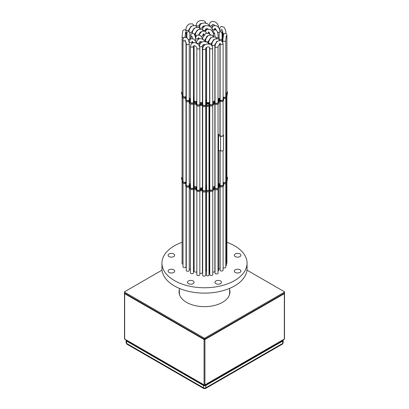 <?xml version="1.0" encoding="UTF-8"?>
<svg xmlns="http://www.w3.org/2000/svg" width="409" height="409" viewBox="0 0 409 409"><rect width="100%" height="100%" fill="white"/><g stroke="black" fill="none" stroke-linecap="round" stroke-linejoin="round"><path stroke-width="0.61" d="M239.94 269.761A3.287 1.897 0 0 0 236.356 269.352A3.287 1.897 0 0 0 234.331 271.106A3.287 1.897 0 0 0 235.293 272.445A3.287 1.897 0 0 0 238.871 272.859A3.287 1.897 0 0 0 240.901 271.106A3.287 1.897 0 0 0 239.94 269.761M239.94 253.923A3.287 1.897 0 0 0 236.356 253.514A3.287 1.897 0 0 0 234.331 255.267A3.287 1.897 0 0 0 235.293 256.607A3.287 1.897 0 0 0 238.871 257.021A3.287 1.897 0 0 0 240.901 255.267A3.287 1.897 0 0 0 239.94 253.923M173.707 253.923A3.287 1.897 0 0 0 170.129 253.514A3.287 1.897 0 0 0 168.099 255.267A3.287 1.897 0 0 0 169.06 256.607A3.287 1.897 0 0 0 172.644 257.021A3.287 1.897 0 0 0 174.669 255.267A3.287 1.897 0 0 0 173.707 253.923M173.707 269.761A3.287 1.897 0 0 0 170.129 269.352A3.287 1.897 0 0 0 168.099 271.106A3.287 1.897 0 0 0 169.06 272.445A3.287 1.897 0 0 0 172.644 272.859A3.287 1.897 0 0 0 174.669 271.106A3.287 1.897 0 0 0 173.707 269.761M193.104 280.963A3.287 1.897 0 0 0 189.525 280.554A3.287 1.897 0 0 0 187.496 282.302A3.287 1.897 0 0 0 188.462 283.647A3.287 1.897 0 0 0 192.041 284.056A3.287 1.897 0 0 0 194.071 282.302A3.287 1.897 0 0 0 193.104 280.963M220.538 280.963A3.287 1.897 0 0 0 216.959 280.554A3.287 1.897 0 0 0 214.929 282.302A3.287 1.897 0 0 0 215.896 283.647A3.287 1.897 0 0 0 219.475 284.056A3.287 1.897 0 0 0 221.504 282.302A3.287 1.897 0 0 0 220.538 280.963M223.099 267.639A1.524 0.879 0 0 0 223.217 267.711A1.524 0.879 0 0 0 224.878 267.905A1.524 0.879 0 0 0 225.819 267.092A1.524 0.879 0 0 0 225.788 266.919M182.092 263.197A1.524 0.879 0 0 0 182.061 263.37A1.524 0.879 0 0 0 182.506 263.989A1.524 0.879 0 0 0 183.017 264.183M183.017 266.571A1.524 0.879 0 0 0 182.987 266.745A1.524 0.879 0 0 0 183.431 267.363A1.524 0.879 0 0 0 185.093 267.558A1.524 0.879 0 0 0 186.034 266.745A1.524 0.879 0 0 0 186.003 266.571M186.269 270.257A1.524 0.879 0 0 0 186.238 270.431A1.524 0.879 0 0 0 186.688 271.055A1.524 0.879 0 0 0 188.344 271.244A1.524 0.879 0 0 0 189.285 270.431A1.524 0.879 0 0 0 189.26 270.257M190.456 272.675A1.524 0.879 0 0 0 190.425 272.849A1.524 0.879 0 0 0 190.87 273.468A1.524 0.879 0 0 0 192.532 273.662A1.524 0.879 0 0 0 193.472 272.849A1.524 0.879 0 0 0 193.442 272.675M196.841 274.551A1.524 0.879 0 0 0 196.816 274.725A1.524 0.879 0 0 0 197.261 275.349A1.524 0.879 0 0 0 198.922 275.538A1.524 0.879 0 0 0 199.858 274.725A1.524 0.879 0 0 0 199.832 274.551M202.69 275.088A1.524 0.879 0 0 0 202.659 275.262A1.524 0.879 0 0 0 203.104 275.886A1.524 0.879 0 0 0 204.766 276.075A1.524 0.879 0 0 0 205.707 275.262A1.524 0.879 0 0 0 205.676 275.088M209.771 274.439A1.524 0.879 0 0 0 209.74 274.613A1.524 0.879 0 0 0 210.185 275.237A1.524 0.879 0 0 0 211.847 275.426A1.524 0.879 0 0 0 212.787 274.613A1.524 0.879 0 0 0 212.757 274.439M189.26 268.764A1.524 0.879 0 0 0 189.485 268.928A1.524 0.879 0 0 0 190.456 269.183M194.137 271.06A1.524 0.879 0 0 0 194.106 271.233A1.524 0.879 0 0 0 194.551 271.857A1.524 0.879 0 0 0 196.841 271.765M199.832 273.115A1.524 0.879 0 0 0 199.837 273.12A1.524 0.879 0 0 0 201.499 273.309A1.524 0.879 0 0 0 202.44 272.496A1.524 0.879 0 0 0 202.409 272.322M206.591 272.322A1.524 0.879 0 0 0 206.56 272.496A1.524 0.879 0 0 0 206.601 272.696M215.047 272.89A1.524 0.879 0 0 0 215.016 273.064A1.524 0.879 0 0 0 215.461 273.682A1.524 0.879 0 0 0 217.123 273.877A1.524 0.879 0 0 0 218.063 273.064A1.524 0.879 0 0 0 218.033 272.89M220.114 269.96A1.524 0.879 0 0 0 220.083 270.134A1.524 0.879 0 0 0 220.533 270.758A1.524 0.879 0 0 0 222.189 270.947A1.524 0.879 0 0 0 223.13 270.134A1.524 0.879 0 0 0 223.099 269.96M182.092 242.292A42.562 24.576 0 0 0 161.938 263.186A42.562 24.576 0 0 0 174.403 280.564A42.562 24.576 0 0 0 220.788 285.891A42.562 24.576 0 0 0 247.062 263.186A42.562 24.576 0 0 0 234.597 245.809A42.562 24.576 0 0 0 226.908 242.292M161.938 263.186L161.938 268.549A42.562 24.576 0 0 0 174.403 285.927A42.562 24.576 0 0 0 220.788 291.254A42.562 24.576 0 0 0 247.062 268.549L247.062 263.186M186.003 259.741A1.524 0.879 0 0 0 186.228 259.28A1.524 0.879 0 0 0 186.197 259.107M218.033 271.121A1.375 0.792 0 0 0 218.544 270.502A1.375 0.792 0 0 0 218.518 270.339M218.518 269.183A1.524 0.879 0 0 0 219.965 268.309A1.524 0.879 0 0 0 219.935 268.135M212.757 272.041A1.524 0.879 0 0 0 214.894 271.233A1.524 0.879 0 0 0 214.863 271.06M202.409 268.416A1.524 0.879 0 0 0 202.69 268.35M205.676 270.988A1.524 0.879 0 0 0 206.468 270.216A1.524 0.879 0 0 0 206.443 270.042M193.442 267.696A1.524 0.879 0 0 0 194.137 267.803M208.989 273.207A1.524 0.879 0 0 0 209.607 272.496A1.524 0.879 0 0 0 209.577 272.322M226.494 263.626A1.524 0.879 0 0 0 226.939 263.002A1.524 0.879 0 0 0 226.908 262.829M209.577 47.5L209.577 102.107M209.577 105.88L209.577 187.465M209.577 191.238L209.577 272.67M206.591 47.357L206.591 102.107M206.601 190.614L206.601 106.233L206.591 187.465A1.6 0.92 0 0 1 206.489 187.138A1.6 0.92 0 0 1 206.591 186.811M208.989 191.668L208.989 275.196A1.196 0.69 0 0 1 208.253 275.83A1.196 0.69 0 0 1 206.949 275.681A1.196 0.69 0 0 1 206.601 275.196L206.601 191.591L206.591 272.67M199.423 46.273L199.423 45.931C200.599 41.161 202.378 42.147 204.5 41.508L207.486 42.347L209.081 44.014M202.409 272.67L202.409 191.463M202.409 187.465L202.409 106.105M202.409 102.107L202.409 45.931A1.493 0.864 180 0 1 200.916 46.79A1.493 0.864 180 0 1 199.423 45.931M206.591 28.661L206.591 29.606M199.423 27.955L199.423 27.306C200.599 22.536 202.378 23.523 204.5 22.884L207.486 23.722L208.784 24.923L209.434 26.248M218.033 186.657L219.935 185.456A2.045 1.181 180 0 1 219.664 185.139L219.066 185.19A1.897 1.094 180 0 1 218.033 186.121M193.442 186.647L193.815 186.417A2.045 1.181 180 0 1 193.585 185.875L193.442 185.783M196.755 188.621L196.136 187.992A2.045 1.181 180 0 1 194.234 187.716L193.994 187.731M196.841 187.757L196.136 187.02A2.045 1.181 180 0 1 194.234 186.739L193.764 186.944A2.045 1.181 180 0 1 193.994 187.491A2.045 1.181 180 0 1 193.902 187.838L196.698 188.661A2.045 1.181 180 0 1 196.841 188.559M202.266 189.485L201.765 189.188A2.045 1.181 180 0 1 200.374 189.255M202.69 188.866L201.765 188.212A2.045 1.181 180 0 1 200.083 188.217L199.832 188.309M208.989 188.963A1.866 1.079 180 0 1 209.05 188.989L209.29 188.948A2.045 1.181 180 0 1 209.679 188.508L209.142 188.15A2.045 1.181 180 0 1 208.989 188.196M206.08 188.355A2.045 1.181 180 0 1 206.07 188.314L205.676 188.242M205.676 188.641L206.54 187.915A2.045 1.181 180 0 1 206.07 187.337L205.676 187.266M206.591 186.274L205.926 185.896A2.045 1.181 180 0 1 205.676 185.962M223.099 182.342A1.6 0.92 0 0 0 223.166 182.383A1.6 0.92 0 0 0 224.909 182.583A1.6 0.92 0 0 0 225.896 181.729A1.6 0.92 0 0 0 225.788 181.402M182.092 177.68A1.6 0.92 0 0 0 181.985 178.007A1.6 0.92 0 0 0 182.455 178.661A1.6 0.92 0 0 0 183.017 178.871M183.017 181.054A1.6 0.92 0 0 0 182.91 181.386A1.6 0.92 0 0 0 183.38 182.036A1.6 0.92 0 0 0 185.119 182.235A1.6 0.92 0 0 0 186.105 181.386A1.6 0.92 0 0 0 186.003 181.054M186.269 184.745A1.6 0.92 0 0 0 186.167 185.072A1.6 0.92 0 0 0 186.632 185.722A1.6 0.92 0 0 0 188.375 185.926A1.6 0.92 0 0 0 189.362 185.072A1.6 0.92 0 0 0 189.26 184.745M190.456 187.158A1.6 0.92 0 0 0 190.354 187.491A1.6 0.92 0 0 0 190.819 188.14A1.6 0.92 0 0 0 192.562 188.339A1.6 0.92 0 0 0 193.549 187.491A1.6 0.92 0 0 0 193.442 187.158M196.841 189.04A1.6 0.92 0 0 0 196.739 189.367A1.6 0.92 0 0 0 197.204 190.021A1.6 0.92 0 0 0 198.948 190.221A1.6 0.92 0 0 0 199.935 189.367A1.6 0.92 0 0 0 199.832 189.04M202.69 189.571A1.6 0.92 0 0 0 202.588 189.904A1.6 0.92 0 0 0 203.053 190.553A1.6 0.92 0 0 0 204.797 190.752A1.6 0.92 0 0 0 205.783 189.904A1.6 0.92 0 0 0 205.676 189.571M209.771 188.927A1.6 0.92 0 0 0 209.669 189.255A1.6 0.92 0 0 0 210.134 189.909A1.6 0.92 0 0 0 211.877 190.108A1.6 0.92 0 0 0 212.864 189.255A1.6 0.92 0 0 0 212.757 188.927M189.26 183.483A1.6 0.92 0 0 0 189.428 183.6A1.6 0.92 0 0 0 190.456 183.866M194.137 185.548A1.6 0.92 0 0 0 194.03 185.875A1.6 0.92 0 0 0 194.5 186.524A1.6 0.92 0 0 0 196.841 186.473M215.047 187.373A1.6 0.92 0 0 0 214.94 187.705A1.6 0.92 0 0 0 215.41 188.355A1.6 0.92 0 0 0 217.148 188.554A1.6 0.92 0 0 0 218.135 187.705A1.6 0.92 0 0 0 218.033 187.373M220.114 184.449A1.6 0.92 0 0 0 220.011 184.776A1.6 0.92 0 0 0 220.477 185.43A1.6 0.92 0 0 0 222.22 185.63A1.6 0.92 0 0 0 223.207 184.776A1.6 0.92 0 0 0 223.099 184.449M225.788 180.727A1.866 1.079 0 0 0 227.179 179.684A1.866 1.079 0 0 0 226.632 178.922A1.866 1.079 0 0 0 226.494 178.851M213.309 189.776L214.899 189.387A2.045 1.181 0 0 0 217.184 189.802A2.045 1.181 0 0 0 218.585 188.677L218.585 187.705A2.045 1.181 0 0 0 218.212 187.02L220.431 185.742A2.045 1.181 0 0 0 222.547 185.824A2.045 1.181 0 0 0 223.657 184.776A2.045 1.181 0 0 0 223.099 183.968M186.269 184.265A2.045 1.181 0 0 0 185.717 185.072A2.045 1.181 0 0 0 186.821 186.121A2.045 1.181 0 0 0 188.943 186.039L190.277 186.806A2.045 1.181 0 0 0 189.904 187.491A2.045 1.181 0 0 0 191.305 188.61A2.045 1.181 0 0 0 193.59 188.196L196.381 189.019A2.045 1.181 0 0 0 196.289 189.367A2.045 1.181 0 0 0 198.002 190.533A2.045 1.181 0 0 0 200.272 189.75L202.138 189.919A2.045 1.181 0 0 0 203.748 191.054A2.045 1.181 0 0 0 206.034 190.41L206.294 190.4A1.866 1.079 0 0 0 208.099 190.896A1.866 1.079 0 0 0 209.643 190.165L209.889 190.129A2.045 1.181 0 0 0 212.092 190.333A2.045 1.181 0 0 0 213.309 189.255A2.045 1.181 0 0 0 213.217 188.907L214.899 188.411A2.045 1.181 0 0 0 217.184 188.825A2.045 1.181 0 0 0 218.585 187.705M196.289 189.367L196.289 190.343A2.045 1.181 0 0 0 198.002 191.509A2.045 1.181 0 0 0 200.272 190.722L202.138 190.896A2.045 1.181 0 0 0 203.748 192.031A2.045 1.181 0 0 0 206.034 191.386L206.294 191.376A1.866 1.079 0 0 0 208.099 191.872A1.866 1.079 0 0 0 209.643 191.141L209.889 191.105A2.045 1.181 0 0 0 212.092 191.31A2.045 1.181 0 0 0 213.309 190.231L213.309 189.255M183.017 180.579A2.045 1.181 0 0 0 182.465 181.386L182.465 182.358A2.045 1.181 0 0 0 185.113 183.488L186.069 184.413M182.465 181.386A2.045 1.181 0 0 0 185.113 182.511L186.269 183.667M225.788 180.364A1.268 0.731 0 0 0 226.581 179.684A1.268 0.731 0 0 0 226.494 179.418M199.832 188.559A2.045 1.181 180 0 1 200.384 189.352L202.245 189.52A2.045 1.181 180 0 1 202.69 189.096M206.601 188.396L205.727 189.127A2.045 1.181 180 0 1 205.962 189.321L206.228 189.321A1.866 1.079 180 0 1 206.601 189.04M212.757 188.447A2.045 1.181 180 0 1 212.905 188.549L214.587 188.053A2.045 1.181 180 0 1 214.495 187.705A2.045 1.181 180 0 1 214.868 187.02L214.551 186.841A2.045 1.181 180 0 1 213.017 187.036L212.757 187.24M202.69 187.726A2.045 1.181 180 0 1 202.337 187.987L202.69 188.411M209.771 187.808A2.045 1.181 180 0 1 209.669 187.884L209.771 188.063M206.591 185.563A2.045 1.181 180 0 1 206.473 185.645L206.591 185.844M205.676 187.01L206.07 186.939A2.045 1.181 180 0 1 206.56 186.351L206.591 186.315M202.69 184.643L202.409 184.597M202.409 186.11L202.69 185.952M194.137 182.746A2.045 1.181 180 0 1 193.442 182.67M193.442 184.428L194.137 184.827M202.69 183.319A2.045 1.181 180 0 1 202.409 183.37M202.409 184.331L202.69 184.377M215.047 182.322L214.863 182.711M226.494 178.324A1.6 0.92 0 0 0 227.015 177.644A1.6 0.92 0 0 0 226.908 177.317M208.989 187.9A1.6 0.92 0 0 0 209.684 187.138A1.6 0.92 0 0 0 209.577 186.811M193.442 182.383A1.6 0.92 0 0 0 194.137 182.486M205.676 185.681A1.6 0.92 0 0 0 206.545 184.858A1.6 0.92 0 0 0 206.443 184.531M202.409 183.104A1.6 0.92 0 0 0 202.69 183.038M212.757 186.724A1.6 0.92 0 0 0 214.97 185.875A1.6 0.92 0 0 0 214.863 185.548M182.092 177.199A2.045 1.181 0 0 0 181.535 178.007A2.045 1.181 0 0 0 183.017 179.142M223.099 183.37L223.692 182.859A2.045 1.181 0 0 0 226.341 181.729A2.045 1.181 0 0 0 225.788 180.926M226.494 178.646A2.045 1.181 0 0 0 227.465 177.644A2.045 1.181 0 0 0 226.908 176.836M218.518 183.871A1.6 0.92 0 0 0 220.037 182.946A1.6 0.92 0 0 0 219.935 182.618M218.033 185.814A1.447 0.838 0 0 0 218.621 185.144A1.447 0.838 0 0 0 218.518 184.832M199.832 187.818A1.6 0.92 0 0 0 201.555 187.982A1.6 0.92 0 0 0 202.511 187.138A1.6 0.92 0 0 0 202.409 186.811M186.003 174.459A1.6 0.92 0 0 0 186.269 174.106M196.841 186.826A2.045 1.181 180 0 1 196.77 186.857L196.841 187.123M193.442 185.517L193.702 185.471A2.045 1.181 180 0 1 193.958 185.195L193.442 184.796M189.26 184.265L189.26 184.265A2.045 1.181 180 0 1 189.812 185.072L190.456 185.216M190.456 184.127A2.045 1.181 180 0 1 189.618 183.994L189.26 184.152M190.456 185.476L189.689 185.471A2.045 1.181 180 0 1 189.433 185.752L190.456 186.443M186.003 178.805L186.269 178.912M186.269 176.913L186.003 177.036M186.269 182.01L186.207 182.041A2.045 1.181 180 0 1 185.732 182.332L186.269 183.094M186.003 176.703L186.269 176.576M186.269 174.878L186.003 174.832M218.518 184.372A1.897 1.094 180 0 1 218.968 184.791L219.561 184.74A2.045 1.181 180 0 1 219.935 184.096L219.618 183.912A2.045 1.181 180 0 1 218.518 184.127M186.269 179.224L186.003 179.116M186.003 180.573L186.269 180.548M206.974 190.343A1.268 0.731 0 0 0 208.36 190.502A1.268 0.731 0 0 0 209.142 189.827A1.268 0.731 0 0 0 208.989 189.479M186.269 180.2L186.003 180.093M186.269 182.987L186.207 183.017A2.045 1.181 180 0 1 186.202 183.022L186.207 182.041M190.456 185.103A2.045 1.181 180 0 1 189.807 185.021M227.067 179.316A2.045 1.181 0 0 0 227.465 178.621L227.465 177.644M226.32 181.565A1.866 1.079 0 0 0 227.179 180.66L227.179 179.684M223.304 184.116L223.692 183.835A2.045 1.181 0 0 0 226.341 182.705L226.341 181.729M218.585 187.68L220.431 186.719A2.045 1.181 0 0 0 222.547 186.801A2.045 1.181 0 0 0 223.657 185.752L223.657 184.776M189.904 187.491L189.904 188.462A2.045 1.181 0 0 0 191.305 189.587A2.045 1.181 0 0 0 193.59 189.173L196.289 189.888M185.717 185.072L185.717 186.049A2.045 1.181 0 0 0 186.821 187.097A2.045 1.181 0 0 0 188.943 187.01L189.904 187.465M181.535 178.007L181.535 178.984A2.045 1.181 0 0 0 183.017 180.118M194.137 183.723A2.045 1.181 180 0 1 193.442 183.646M202.69 185.62L202.409 185.574M206.09 186.877L205.926 186.872A2.045 1.181 180 0 1 205.676 186.939M214.495 187.838A2.045 1.181 180 0 1 213.017 188.012L212.757 188.217M186.269 177.884L186.003 178.012M186.269 175.85L186.003 175.809M208.769 103.947A1.268 0.731 0 0 0 207.389 103.789A1.268 0.731 0 0 0 206.601 104.469A1.268 0.731 0 0 0 206.974 104.985A1.268 0.731 0 0 0 208.36 105.144A1.268 0.731 0 0 0 209.142 104.469A1.268 0.731 0 0 0 208.769 103.947M225.788 93.738A1.196 0.69 0 0 1 226.141 93.881A1.196 0.69 0 0 1 226.494 94.367A1.196 0.69 0 0 1 225.788 94.995A1.268 0.731 0 0 0 226.581 94.321A1.268 0.731 0 0 0 226.208 93.804A1.268 0.731 0 0 0 225.788 93.646M218.033 101.299L219.935 100.098A2.045 1.181 180 0 1 219.664 99.781L219.066 99.827A1.897 1.094 180 0 1 218.033 100.757M218.35 98.922A1.897 1.094 180 0 1 218.513 99.009A1.897 1.094 180 0 1 218.968 99.433L219.561 99.382A2.045 1.181 180 0 1 219.935 98.738L219.618 98.554A2.045 1.181 180 0 1 218.442 98.768L218.35 98.922M193.442 101.289L193.815 101.059A2.045 1.181 180 0 1 193.585 100.512L193.442 100.425M196.755 103.257L196.136 102.633A2.045 1.181 180 0 1 194.234 102.352L193.994 102.368M196.841 102.398L196.136 101.657A2.045 1.181 180 0 1 194.234 101.381L193.764 101.585A2.045 1.181 180 0 1 193.994 102.127A2.045 1.181 180 0 1 193.902 102.48L196.698 103.298A2.045 1.181 180 0 1 196.841 103.201M202.266 104.126L201.765 103.83A2.045 1.181 180 0 1 200.374 103.891M202.69 103.508L201.765 102.853A2.045 1.181 180 0 1 200.083 102.858L199.832 102.95M209.331 102.807L209.142 102.792A2.045 1.181 180 0 1 207.082 102.807L205.727 103.768A2.045 1.181 180 0 1 205.962 103.963L206.228 103.958A1.866 1.079 180 0 1 209.05 103.63L209.29 103.584A2.045 1.181 180 0 1 209.679 103.15L209.331 102.807L209.331 103.508M206.08 102.991A2.045 1.181 180 0 1 206.07 102.956L205.676 102.884M205.676 103.278L206.54 102.552A2.045 1.181 180 0 1 206.07 101.979L205.676 101.907M206.591 100.911L205.926 100.532A2.045 1.181 180 0 1 205.676 100.604M223.099 96.984A1.6 0.92 0 0 0 223.166 97.025A1.6 0.92 0 0 0 224.909 97.224A1.6 0.92 0 0 0 225.896 96.371A1.6 0.92 0 0 0 225.788 96.043M182.092 92.322A1.6 0.92 0 0 0 181.985 92.649A1.6 0.92 0 0 0 182.455 93.303A1.6 0.92 0 0 0 183.017 93.513M183.017 95.696A1.6 0.92 0 0 0 182.91 96.023A1.6 0.92 0 0 0 183.38 96.677A1.6 0.92 0 0 0 185.119 96.877A1.6 0.92 0 0 0 186.105 96.023A1.6 0.92 0 0 0 186.003 95.696M186.269 99.382A1.6 0.92 0 0 0 186.167 99.714A1.6 0.92 0 0 0 186.632 100.363A1.6 0.92 0 0 0 188.375 100.563A1.6 0.92 0 0 0 189.362 99.714A1.6 0.92 0 0 0 189.26 99.382M190.456 101.8A1.6 0.92 0 0 0 190.354 102.127A1.6 0.92 0 0 0 190.819 102.782A1.6 0.92 0 0 0 192.562 102.981A1.6 0.92 0 0 0 193.549 102.127A1.6 0.92 0 0 0 193.442 101.8M196.841 103.681A1.6 0.92 0 0 0 196.739 104.009A1.6 0.92 0 0 0 197.204 104.658A1.6 0.92 0 0 0 198.948 104.862A1.6 0.92 0 0 0 199.935 104.009A1.6 0.92 0 0 0 199.832 103.681M202.69 104.213A1.6 0.92 0 0 0 202.588 104.54A1.6 0.92 0 0 0 203.053 105.195A1.6 0.92 0 0 0 204.797 105.394A1.6 0.92 0 0 0 205.783 104.54A1.6 0.92 0 0 0 205.676 104.213M209.771 103.569A1.6 0.92 0 0 0 209.669 103.896A1.6 0.92 0 0 0 210.134 104.546A1.6 0.92 0 0 0 211.877 104.745A1.6 0.92 0 0 0 212.864 103.896A1.6 0.92 0 0 0 212.757 103.569M189.26 98.124A1.6 0.92 0 0 0 189.428 98.242A1.6 0.92 0 0 0 190.456 98.508M194.137 100.185A1.6 0.92 0 0 0 194.03 100.512A1.6 0.92 0 0 0 194.5 101.166A1.6 0.92 0 0 0 196.841 101.115M206.591 101.452A1.6 0.92 0 0 0 206.489 101.78A1.6 0.92 0 0 0 206.954 102.429A1.6 0.92 0 0 0 208.697 102.628A1.6 0.92 0 0 0 209.684 101.78A1.6 0.92 0 0 0 209.577 101.452M218.35 100.271A1.447 0.838 0 0 0 218.196 100.169A1.447 0.838 0 0 0 218.033 100.087M218.033 100.456A1.447 0.838 0 0 0 218.621 99.781A1.447 0.838 0 0 0 218.196 99.193A1.447 0.838 0 0 0 218.033 99.111M215.047 102.015A1.6 0.92 0 0 0 214.94 102.342A1.6 0.92 0 0 0 215.41 102.996A1.6 0.92 0 0 0 217.148 103.196A1.6 0.92 0 0 0 218.135 102.342A1.6 0.92 0 0 0 218.033 102.015M220.114 99.09A1.6 0.92 0 0 0 220.011 99.418A1.6 0.92 0 0 0 220.477 100.067A1.6 0.92 0 0 0 222.22 100.271A1.6 0.92 0 0 0 223.207 99.418A1.6 0.92 0 0 0 223.099 99.09M225.788 95.363A1.866 1.079 0 0 0 227.179 94.321A1.866 1.079 0 0 0 226.632 93.559A1.866 1.079 0 0 0 226.417 93.457L226.433 93.308A2.045 1.181 0 0 0 227.465 92.286A2.045 1.181 0 0 0 226.908 91.478M213.309 104.413L214.899 104.024A2.045 1.181 0 0 0 217.184 104.438A2.045 1.181 0 0 0 218.585 103.319L218.585 102.342A2.045 1.181 0 0 0 218.212 101.662L220.431 100.384A2.045 1.181 0 0 0 222.547 100.466A2.045 1.181 0 0 0 223.657 99.418A2.045 1.181 0 0 0 223.099 98.61M186.269 98.906A2.045 1.181 0 0 0 185.717 99.714A2.045 1.181 0 0 0 186.821 100.762A2.045 1.181 0 0 0 188.943 100.675L190.277 101.447A2.045 1.181 0 0 0 189.904 102.127A2.045 1.181 0 0 0 191.305 103.252A2.045 1.181 0 0 0 193.59 102.838L196.381 103.656A2.045 1.181 0 0 0 196.289 104.009A2.045 1.181 0 0 0 198.002 105.174A2.045 1.181 0 0 0 200.272 104.387L202.138 104.561A2.045 1.181 0 0 0 203.748 105.696A2.045 1.181 0 0 0 206.034 105.052L206.294 105.041A1.866 1.079 0 0 0 208.099 105.537A1.866 1.079 0 0 0 209.643 104.806L209.889 104.77A2.045 1.181 0 0 0 212.092 104.975A2.045 1.181 0 0 0 213.309 103.896A2.045 1.181 0 0 0 213.217 103.543L214.899 103.053A2.045 1.181 0 0 0 217.184 103.467A2.045 1.181 0 0 0 218.585 102.342M196.289 104.009L196.289 104.985A2.045 1.181 0 0 0 198.002 106.151A2.045 1.181 0 0 0 200.272 105.364L202.138 105.532A2.045 1.181 0 0 0 203.748 106.672A2.045 1.181 0 0 0 206.034 106.028L206.294 106.018A1.866 1.079 0 0 0 208.099 106.514A1.866 1.079 0 0 0 209.643 105.783L209.889 105.742A2.045 1.181 0 0 0 212.092 105.951A2.045 1.181 0 0 0 213.309 104.873L213.309 103.896M183.017 95.215A2.045 1.181 0 0 0 182.465 96.023L182.465 96.999A2.045 1.181 0 0 0 185.113 98.129L186.069 99.05M182.465 96.023A2.045 1.181 0 0 0 185.113 97.153L186.269 98.303M199.832 103.201A2.045 1.181 180 0 1 200.384 103.993L202.245 104.162A2.045 1.181 180 0 1 202.69 103.733M212.757 103.088A2.045 1.181 180 0 1 212.905 103.186L214.587 102.695A2.045 1.181 180 0 1 214.495 102.342A2.045 1.181 180 0 1 214.868 101.662L214.551 101.478A2.045 1.181 180 0 1 213.017 101.677L212.757 101.882M202.69 102.368A2.045 1.181 180 0 1 202.337 102.628L202.69 103.048M209.771 102.449A2.045 1.181 180 0 1 209.669 102.526L209.771 102.705M206.591 100.2A2.045 1.181 180 0 1 206.473 100.287L206.591 100.486M205.676 101.647L206.07 101.575A2.045 1.181 180 0 1 206.56 100.992L206.591 100.957M202.69 99.285L202.409 99.239M202.409 100.752L202.69 100.594M194.137 97.388A2.045 1.181 180 0 1 193.442 97.306M193.442 99.07L194.137 99.469M202.69 97.961A2.045 1.181 180 0 1 202.409 98.007M202.409 98.973L202.69 99.014M215.047 96.964L214.863 97.352M225.788 93.18A1.6 0.92 0 0 0 227.015 92.286A1.6 0.92 0 0 0 226.908 91.953M193.442 97.025A1.6 0.92 0 0 0 194.137 97.127M205.676 100.317A1.6 0.92 0 0 0 206.545 99.499A1.6 0.92 0 0 0 206.443 99.172M202.409 97.741A1.6 0.92 0 0 0 202.69 97.679M212.757 101.366A1.6 0.92 0 0 0 214.97 100.512A1.6 0.92 0 0 0 214.863 100.185M182.092 91.841A2.045 1.181 0 0 0 181.535 92.649A2.045 1.181 0 0 0 183.017 93.784M223.099 98.012L223.692 97.5A2.045 1.181 0 0 0 226.341 96.371A2.045 1.181 0 0 0 225.788 95.563M218.033 98.482A1.6 0.92 0 0 0 220.037 97.587A1.6 0.92 0 0 0 219.935 97.26M199.832 102.454A1.6 0.92 0 0 0 201.555 102.623A1.6 0.92 0 0 0 202.511 101.78A1.6 0.92 0 0 0 202.409 101.452M186.003 89.101A1.6 0.92 0 0 0 186.269 88.748M196.841 101.463A2.045 1.181 180 0 1 196.77 101.493L196.841 101.764M193.442 100.159L193.702 100.113A2.045 1.181 180 0 1 193.958 99.832L193.442 99.433M189.26 98.906L189.26 98.906A2.045 1.181 180 0 1 189.812 99.714L190.456 99.857M190.456 98.768A2.045 1.181 180 0 1 189.618 98.635L189.26 98.789M190.456 100.118L189.689 100.113A2.045 1.181 180 0 1 189.433 100.394L190.456 101.084M193.585 100.512L193.585 101.248L193.585 100.512M186.003 93.446L186.269 93.554M186.269 91.55L186.003 91.677M186.269 96.652L186.207 96.682A2.045 1.181 180 0 1 185.732 96.969L186.269 97.736M186.003 91.345L186.269 91.217M186.269 89.515L186.003 89.474M186.269 93.865L186.003 93.758M186.003 95.215L186.269 95.19M186.269 94.842L186.003 94.735M186.269 97.628L186.207 97.659A2.045 1.181 180 0 1 186.202 97.659L186.207 96.682M190.456 99.745A2.045 1.181 180 0 1 189.807 99.663M227.067 93.958A2.045 1.181 0 0 0 227.465 93.257L227.465 92.286M226.32 96.207A1.866 1.079 0 0 0 227.179 95.297L227.179 94.321M223.304 98.758L223.692 98.477A2.045 1.181 0 0 0 226.341 97.347L226.341 96.371M218.585 102.322L220.431 101.355A2.045 1.181 0 0 0 222.547 101.442A2.045 1.181 0 0 0 223.657 100.394L223.657 99.418M189.904 102.127L189.904 103.104A2.045 1.181 0 0 0 191.305 104.223A2.045 1.181 0 0 0 193.59 103.809L196.289 104.525M185.717 99.714L185.717 100.686A2.045 1.181 0 0 0 186.821 101.739A2.045 1.181 0 0 0 188.943 101.652L189.904 102.107M181.535 92.649L181.535 93.625A2.045 1.181 0 0 0 183.017 94.76M194.137 98.364A2.045 1.181 180 0 1 193.442 98.283M202.69 100.256L202.409 100.215M206.09 101.519L205.926 101.509A2.045 1.181 180 0 1 205.676 101.575M214.495 102.48A2.045 1.181 180 0 1 213.017 102.654L212.757 102.853M186.269 92.526L186.003 92.654M186.269 90.491L186.003 90.45M229.633 288.381L229.633 292.941A25.133 14.509 180 0 1 229.372 295.032M179.628 295.032A25.133 14.509 180 0 1 179.367 292.941L179.367 288.381M179.081 292.45A25.435 14.683 180 0 1 179.367 290.697M229.633 289.72A25.435 14.683 180 0 1 229.935 291.965A25.435 14.683 180 0 1 214.234 305.528A25.435 14.683 180 0 1 186.514 302.348A25.435 14.683 180 0 1 179.065 291.965A25.435 14.683 180 0 1 179.367 289.72M246.975 270.15L284.337 291.719A0.598 0.343 180 0 1 284.511 291.965L284.511 292.941A0.598 0.343 180 0 1 284.337 293.181L204.924 339.035A0.598 0.343 180 0 1 204.076 339.035L124.663 293.181A0.598 0.343 180 0 1 124.489 292.941L124.489 291.965A0.598 0.343 180 0 1 124.663 291.719L162.025 270.15M284.511 291.965A0.598 0.343 180 0 1 284.337 292.21L204.924 338.059A0.598 0.343 180 0 1 204.076 338.059L124.663 292.21A0.598 0.343 180 0 1 124.489 291.965M229.633 290.697A25.435 14.683 180 0 1 229.919 292.45M220.114 134.99A1.57 0.905 0 0 0 220.042 135.267A1.57 0.905 0 0 0 220.057 135.394A1.57 0.905 0 0 0 221.719 136.171A1.57 0.905 0 0 0 223.176 135.267A1.57 0.905 0 0 0 223.161 135.139A1.57 0.905 0 0 0 223.099 134.99M218.033 136.34A1.493 0.864 0 0 0 218.667 135.635A1.493 0.864 0 0 0 218.651 135.512A1.493 0.864 0 0 0 218.518 135.256M218.033 136.54A1.794 1.033 0 0 0 218.544 136.299A1.493 0.864 180 0 1 220.538 136.151A1.866 1.079 0 0 0 222.47 136.223A1.866 1.079 0 0 0 223.472 135.267A1.866 1.079 0 0 0 223.099 134.622M218.033 151.177A1.794 1.033 0 0 0 218.544 150.936A1.493 0.864 180 0 1 220.538 150.783A1.866 1.079 0 0 0 222.47 150.855A1.866 1.079 0 0 0 223.472 149.898L223.472 135.267M220.114 134.617A1.493 0.864 180 0 1 218.518 134.873M204.5 385.498L204.5 385.237M129.735 342.164L129.239 342.261M282.328 344.163L283.151 342.742A1.641 0.951 180 0 1 282.67 343.412L282.67 341.096L205.788 385.482L205.788 387.798A1.641 0.951 60 0 1 205.446 388.55L282.328 344.163A1.641 0.951 -120 0 0 282.67 343.412L205.788 387.798A1.641 0.951 180 0 1 203.467 387.798L126.585 343.412A1.641 0.951 120 0 0 126.923 344.163L203.805 388.55A1.641 0.951 -60 0 1 203.467 387.798L203.467 385.482L126.585 341.096L126.585 343.412A1.641 0.951 180 0 1 126.105 342.742L126.923 344.163M203.467 385.482A1.641 0.951 -0 0 0 205.788 385.482M282.67 341.096A1.641 0.951 -0 0 0 283.151 340.426A1.641 0.951 -0 0 0 282.987 340.012M126.192 340.119A1.641 0.951 -0 0 0 126.105 340.426A1.641 0.951 -0 0 0 126.585 341.096M282.645 340.211A1.196 0.69 180 0 1 282.701 340.426A1.196 0.69 180 0 1 282.353 340.912L205.471 385.298A1.196 0.69 180 0 1 203.784 385.298L126.902 340.912A1.196 0.69 180 0 1 126.55 340.426A1.196 0.69 180 0 1 126.56 340.334M204.628 385.498L204.628 385.222M279.301 342.144L280.017 342.261M206.949 104.96A1.196 0.69 0 0 0 208.253 105.113A1.196 0.69 0 0 0 208.989 104.474A1.196 0.69 0 0 0 208.641 103.988A1.196 0.69 0 0 0 207.337 103.835A1.196 0.69 0 0 0 206.601 104.474A1.196 0.69 0 0 0 206.949 104.96M225.788 265.717A1.196 0.69 0 0 0 226.494 265.088L226.494 181.494M223.099 99.745L223.099 43.569L221.612 40.634L218.324 40.808C216.305 42.168 215.211 44.065 215.047 46.493A1.493 0.864 0 0 0 215.482 47.101A1.493 0.864 0 0 0 217.113 47.291A1.493 0.864 0 0 0 218.033 46.493L218.033 102.669M223.099 43.569A1.493 0.864 180 0 1 222.179 44.361A1.493 0.864 180 0 1 220.553 44.177A1.493 0.864 180 0 1 220.114 43.569L220.047 43.16M216.877 41.329L216.944 41.738A1.493 0.864 0 0 0 216.974 41.907M214.863 100.844L214.863 44.663A1.493 0.864 180 0 1 213.943 45.46A1.493 0.864 180 0 1 212.317 45.276A1.493 0.864 180 0 1 211.877 44.663C212.041 42.234 213.135 40.338 215.16 38.983L218.442 38.804L219.689 40.307M213.708 39.499L213.779 39.908A1.493 0.864 0 0 0 213.805 40.077M211.698 45.384L211.698 42.838A1.493 0.864 180 0 1 210.773 43.63A1.493 0.864 180 0 1 209.147 43.446A1.493 0.864 180 0 1 208.708 42.838C208.876 40.404 209.965 38.512 211.99 37.153L215.277 36.974L216.519 38.477M210.543 37.669L210.609 38.078A1.493 0.864 0 0 0 210.64 38.247M208.529 43.231L208.529 41.007A1.493 0.864 180 0 1 207.608 41.805A1.493 0.864 180 0 1 205.978 41.616A1.493 0.864 180 0 1 205.885 41.56M205.543 41.012L205.543 41.007A1.493 0.864 180 0 1 205.543 41.007C205.707 38.574 206.801 36.682 208.82 35.322L212.107 35.143L213.35 36.652M207.373 35.844L207.44 36.253A1.493 0.864 0 0 0 207.47 36.421M205.359 40.777L205.359 39.177A1.493 0.864 180 0 1 204.526 39.949M203.57 33.645L203.641 34.054A1.493 0.864 0 0 0 204.076 34.668A1.493 0.864 0 0 0 204.183 34.719M200.405 31.815L200.471 32.224A1.493 0.864 0 0 0 200.502 32.393M196.075 35.874A1.493 0.864 180 0 1 195.839 35.762A1.493 0.864 180 0 1 195.405 35.154C195.568 32.72 196.663 30.828 198.682 29.468L201.969 29.295L203.212 30.798M197.235 29.99L197.302 30.399A1.493 0.864 0 0 0 197.332 30.568M192.235 33.323L192.235 33.395A1.493 0.864 180 0 1 192.235 33.323C192.399 30.895 193.493 28.998 195.517 27.643L198.8 27.464L200.047 28.967M195.221 36.713L195.221 33.323A1.493 0.864 180 0 1 194.219 34.136M194.065 28.16L194.137 28.569A1.493 0.864 0 0 0 194.163 28.737M189.132 31.749A1.493 0.864 180 0 1 189.065 31.493C189.229 29.065 190.323 27.168 192.348 25.813L195.635 25.634L196.877 27.137M192.056 33.461L192.056 31.493A1.493 0.864 180 0 1 191.172 32.28A1.493 0.864 180 0 1 189.566 32.137M190.901 26.329L190.967 26.738A1.493 0.864 0 0 0 190.998 26.907M188.886 31.631L188.886 29.668A1.493 0.864 180 0 1 187.961 30.46A1.493 0.864 180 0 1 186.335 30.276A1.493 0.864 180 0 1 185.901 29.668C186.064 27.234 187.158 25.343 189.178 23.983L192.465 23.804L193.708 25.307M198.391 39.305L198.391 38.078A1.493 0.864 180 0 1 197.951 38.691A1.493 0.864 180 0 1 195.533 38.431M200.937 41.631A1.493 0.864 0 0 0 201.969 41.866M199.505 42.47A1.493 0.864 180 0 1 199.515 42.577A1.493 0.864 180 0 1 199.464 42.802A1.493 0.864 180 0 1 198.37 43.415A1.493 0.864 180 0 1 196.908 43.15M209.776 47.981A1.493 0.864 0 0 0 209.771 48.047A1.493 0.864 0 0 0 209.791 48.18A1.493 0.864 0 0 0 211.381 48.906A1.493 0.864 0 0 0 212.757 48.047A1.493 0.864 0 0 0 212.741 47.909M205.661 48.559A1.493 0.864 180 0 1 205.676 48.691A1.493 0.864 180 0 1 204.301 49.55A1.493 0.864 180 0 1 202.711 48.829A1.493 0.864 180 0 1 202.69 48.691A1.493 0.864 180 0 1 202.721 48.513M195.62 40.578A1.493 0.864 0 0 0 195.671 40.358L195.671 40.644M192.271 37.219A1.493 0.864 180 0 1 190.829 36.36C190.666 34.683 191.218 33.676 192.47 33.339C193.554 33.313 194.265 33.799 194.602 34.801C195.078 36.396 195.364 35.9 195.671 40.358M186.877 37.725L186.877 33.691C187.015 33.103 186.228 32.526 188.37 31.539C190.343 32.071 189.807 33.676 189.863 33.032L189.863 38.686A1.493 0.864 180 0 1 188.37 39.55A1.493 0.864 180 0 1 188.191 39.54M196.995 43.502L193.84 38.983L190.558 38.804L189.065 41.738A1.493 0.864 0 0 0 189.991 42.536A1.493 0.864 0 0 0 191.617 42.347A1.493 0.864 0 0 0 192.056 41.738L192.056 43.242M193.442 102.454L193.442 46.278L193.575 45.834L194.72 45.726C196.034 46.299 196.739 47.112 196.841 48.16A1.493 0.864 0 0 0 197.987 48.998A1.493 0.864 0 0 0 199.669 48.548A1.493 0.864 0 0 0 199.832 48.16L199.832 104.336M193.442 46.278A1.493 0.864 180 0 1 193.278 46.672A1.493 0.864 180 0 1 191.601 47.117A1.493 0.864 180 0 1 190.456 46.278L191.335 43.86C192.302 42.761 193.708 42.429 195.563 42.858C198.161 43.814 199.582 45.578 199.832 48.16M184.95 39.99L186.269 43.86A1.493 0.864 0 0 0 188.442 44.632A1.493 0.864 0 0 0 189.26 43.86L189.26 100.041M185.492 40.823A1.493 0.864 180 0 1 185.185 40.941A1.493 0.864 180 0 1 183.017 40.174C182.751 39.136 183.314 38.124 184.704 37.147L187.256 38.103C188.503 39.709 189.173 41.631 189.26 43.86M186.197 37.28L186.197 32.71C186.381 30.941 185.85 29.934 184.607 29.699C183.38 29.939 182.746 30.517 182.705 31.432L182.092 36.8A1.493 0.864 0 0 0 183.35 37.648A1.493 0.864 0 0 0 183.856 37.648M184.991 37.086A1.493 0.864 0 0 0 185.078 36.8L185.078 37.076M186.197 32.71A1.493 0.864 180 0 1 185.338 33.492M212.925 35.874A1.493 0.864 0 0 0 213.161 35.762A1.493 0.864 0 0 0 213.595 35.154L213.595 36.621M208.529 33.124L208.529 32.224A1.493 0.864 180 0 1 208.089 32.838A1.493 0.864 180 0 1 207.818 32.96M216.064 37.659A1.493 0.864 0 0 0 217.067 37.71A1.493 0.864 0 0 0 218.171 36.876L218.171 38.666M214.776 33.737A1.493 0.864 180 0 1 213.329 32.878C213.171 31.202 213.723 30.194 214.976 29.857C216.059 29.831 216.77 30.322 217.107 31.319C217.583 32.914 217.869 32.423 218.171 36.876M215.185 36.876A1.493 0.864 0 0 0 215.19 36.928L214.357 32.475M212.174 31.171A1.493 0.864 0 0 0 212.419 30.879A1.493 0.864 0 0 0 212.47 30.655L212.47 31.605M205.533 29.479A1.493 0.864 180 0 1 205.548 29.586A1.493 0.864 180 0 1 205.497 29.806A1.493 0.864 180 0 1 204.321 30.435A1.493 0.864 180 0 1 202.838 30.087M202.608 29.806A1.493 0.864 180 0 1 202.557 29.586L202.91 27.981C205.41 24.76 206.054 25.946 207.741 25.716C210.594 26.35 212.174 27.996 212.47 30.655M222.077 33.395L222.123 38.686L222.123 33.032C222.419 32.654 221.918 32.158 220.63 31.539C219.372 32.096 218.871 32.592 219.137 33.032L219.137 38.686A1.493 0.864 0 0 0 220.63 39.55A1.493 0.864 0 0 0 222.123 38.686L222.123 41.012M219.868 31.749A1.493 0.864 0 0 0 219.935 31.493L219.935 31.713M214.863 29.877L214.863 28.569A1.493 0.864 180 0 1 214.428 29.177A1.493 0.864 180 0 1 212.153 29.07M217.419 32.127A1.493 0.864 0 0 0 219.434 32.137M205.17 25.951L204.5 25.869C203.319 25.89 202.624 26.365 202.409 27.306A1.493 0.864 180 0 1 200.916 28.165A1.493 0.864 180 0 1 199.423 27.306M226.908 92.613L226.908 36.432C227.097 34.663 226.566 33.661 225.318 33.42C224.091 33.661 223.457 34.238 223.416 35.159L222.803 40.522A1.493 0.864 0 0 0 224.06 41.375A1.493 0.864 0 0 0 225.788 40.522L225.788 96.698M226.908 36.432A1.493 0.864 180 0 1 226.049 37.214M225.748 33.523A1.493 0.864 0 0 0 225.983 33.057L225.983 33.64M222.22 30.021A1.493 0.864 180 0 1 221.913 30.138A1.493 0.864 180 0 1 219.74 29.371C219.48 28.333 220.042 27.321 221.433 26.345L223.984 27.301C225.231 28.906 225.901 30.823 225.983 33.057M221.678 29.187L222.997 33.057A1.493 0.864 0 0 0 224.055 33.886M218.38 27.347L218.38 27.347A1.493 0.864 0 0 0 218.544 26.953L218.544 27.561M212.159 27.05L212.159 25.077A1.493 0.864 180 0 1 211.995 25.465A1.493 0.864 180 0 1 210.313 25.915A1.493 0.864 180 0 1 209.168 25.077L210.047 22.653C211.013 21.554 212.424 21.222 214.28 21.657C216.872 22.607 218.294 24.371 218.544 26.953M199.209 25.051A1.493 0.864 180 0 1 199.229 25.189A1.493 0.864 180 0 1 197.854 26.048A1.493 0.864 180 0 1 196.259 25.322A1.493 0.864 180 0 1 196.243 25.189A1.493 0.864 180 0 1 196.274 25.01M219.664 185.139L219.664 185.717M196.31 187.066L196.31 188.043M201.949 188.242L201.949 189.219M209.331 188.166L209.331 188.866M206.07 187.337L206.07 188.314M206.116 185.916L206.116 186.811M214.899 188.411L214.899 189.387M206.294 190.4L206.294 191.376M202.138 189.919L202.138 190.896M185.292 182.557L185.292 183.534M185.113 182.511L185.113 183.488M188.943 186.039L188.943 187.01M189.137 186.044L189.137 187.02M193.59 188.196L193.59 189.173M193.774 188.171L193.774 189.147M196.31 188.917L196.31 189.219M200.272 189.75L200.272 190.722M200.441 189.689L200.441 190.666M202.01 189.832L202.01 190.809M206.034 190.41L206.034 191.386M209.643 190.165L209.643 191.141M209.889 190.129L209.889 191.105M213.293 188.805L213.293 189.106M214.715 188.385L214.715 189.362M220.236 185.752L220.236 186.729M220.431 185.742L220.431 186.719M223.513 182.905L223.513 183.876M223.692 182.859L223.692 183.835M215.001 182.363L215.001 183.273M205.926 185.896L205.926 186.872M206.514 183.36L206.514 184.096M209.618 185.251L209.618 186.228M205.921 187.266L205.921 188.242M212.849 187.092L212.849 188.068M213.017 187.036L213.017 188.012M214.74 186.847L214.74 187.138M214.551 186.841L214.551 187.424M209.142 188.15L209.142 189.009M201.765 188.212L201.765 189.188M200.083 188.217L200.083 188.753M199.899 188.247L199.899 188.605M196.136 187.02L196.136 187.992M194.234 186.739L194.234 187.716M194.04 186.734L194.04 187.711M189.618 183.994L189.618 184.571M189.428 184.019L189.428 184.387M193.462 185.783L193.462 186.647M189.853 185.415L189.853 186.095M189.689 185.471L189.689 185.998M186.192 174.837L186.197 176.611M220.006 181.1L220.006 182.077M219.618 183.912L219.618 184.5M219.812 183.922L219.812 184.214M219.5 185.083L219.5 185.814M219.193 185.108L219.193 185.988M219.066 185.19L219.066 186.059M219.664 99.781L219.664 100.358M196.31 101.708L196.31 102.685M201.949 102.884L201.949 103.86M206.07 101.979L206.07 102.956M206.116 100.558L206.116 101.452M214.899 103.053L214.899 104.024M206.294 105.041L206.294 106.018M202.138 104.561L202.138 105.532M185.292 97.194L185.292 98.17M185.113 97.153L185.113 98.129M188.943 100.675L188.943 101.652M189.137 100.686L189.137 101.662M193.59 102.838L193.59 103.809M193.774 102.812L193.774 103.789M196.31 103.554L196.31 103.855M200.272 104.387L200.272 105.364M200.441 104.331L200.441 105.307M202.01 104.474L202.01 105.45M206.034 105.052L206.034 106.028M209.643 104.806L209.643 105.783M209.889 104.77L209.889 105.742M213.293 103.441L213.293 103.743M214.715 103.027L214.715 104.004M220.236 100.389L220.236 101.366M220.431 100.384L220.431 101.355M223.513 97.541L223.513 98.518M223.692 97.5L223.692 98.477M215.001 97.005L215.001 97.915M205.926 100.532L205.926 101.509M206.514 97.996L206.514 98.738M209.618 99.893L209.618 100.87M205.921 101.907L205.921 102.884M212.849 101.734L212.849 102.71M213.017 101.677L213.017 102.654M214.74 101.488L214.74 101.78M214.551 101.478L214.551 102.066M209.142 102.792L209.142 103.651M207.082 102.807L207.082 103.492M206.893 102.828L206.893 103.549M201.765 102.853L201.765 103.83M200.083 102.858L200.083 103.395M199.899 102.889L199.899 103.247M196.136 101.657L196.136 102.633M194.234 101.381L194.234 102.352M194.04 101.371L194.04 102.347M189.618 98.635L189.618 99.213M189.428 98.661L189.428 99.024M193.462 100.425L193.462 101.289M189.853 100.057L189.853 100.737M189.689 100.113L189.689 100.64M186.192 89.479L186.192 90.45M220.006 95.737L220.006 96.713M219.618 98.554L219.618 99.136M219.812 98.564L219.812 98.85M219.5 99.719L219.5 100.45M219.193 99.745L219.193 100.624M219.066 99.827L219.066 100.701M284.337 292.21L284.337 293.181M124.663 292.21L124.663 293.181A0.598 0.343 -0 0 0 124.663 293.672L204.076 339.521A0.598 0.343 -60 0 1 204.209 339.092M204.076 338.059L204.076 339.035M204.924 338.059L204.924 339.035M218.125 133.988A1.345 0.777 180 0 1 218.518 134.535A1.345 0.777 180 0 1 218.033 135.134M218.033 134.893A1.196 0.69 0 0 0 218.033 133.937M218.544 136.299L218.544 150.936M220.538 136.151L220.538 150.783M124.786 293.253A0.598 0.343 120 0 0 124.663 293.672L124.663 339.035L204.076 384.884L204.076 339.521A0.598 0.343 -0 0 0 204.924 339.521L284.337 293.672A0.598 0.343 -120 0 0 284.214 293.253M204.791 339.092A0.598 0.343 60 0 1 204.924 339.521L204.924 384.884L284.337 339.035L284.337 293.672A0.598 0.343 -0 0 0 284.511 293.427L284.214 292.91M124.786 292.91L124.489 293.427L124.489 338.79A0.598 0.343 -0 0 0 124.663 339.035A0.598 0.343 120 0 0 124.786 339.306L204.203 385.155A0.598 0.343 -60 0 1 204.076 384.884A0.598 0.343 -0 0 0 204.924 384.884A0.598 0.343 60 0 1 204.797 385.155L284.214 339.306A0.598 0.343 -120 0 0 284.337 339.035A0.598 0.343 -0 0 0 284.511 338.79L284.511 293.427M204.5 385.13A0.598 0.343 -60 0 1 204.203 385.155L204.797 385.155M282.353 340.912L282.353 340.38M280.732 341.316L281.193 341.581M126.902 340.528L126.902 340.912M128.063 341.581L128.395 341.392M220.119 43.221L218.033 46.493M218.033 104.126L218.033 188.033M218.033 189.485L218.033 273.238M223.099 270.308L223.099 186.56M223.099 185.103L223.099 150.548M223.099 135.543L223.099 101.202M215.047 46.493L215.047 102.669M215.047 104.126L215.047 188.033M215.047 189.485L215.047 273.238M220.114 270.308L220.114 186.795M220.114 185.103L220.114 150.665M220.114 135.543L220.114 101.437M220.114 99.745L220.114 43.569M214.863 44.663L216.949 41.391M211.877 45.593L211.877 44.663M219.935 43.339L219.935 97.915M219.935 101.544L219.935 134.719M219.935 150.64L219.935 183.278M219.935 186.903L219.935 268.483M214.863 271.407L214.863 189.367M214.863 186.202L214.863 104.009M211.698 42.838L213.784 39.561M208.708 43.451L208.708 42.838M216.765 41.508L216.765 42.142M208.529 41.007L210.615 37.73M213.595 39.678L213.595 40.312M202.547 37.817L205.655 33.492L208.938 33.318L210.185 34.821M205.359 39.177L207.445 35.905M210.43 37.848L210.43 38.487M198.984 34.852L201.852 31.299L205.139 31.12L206.525 33.109M203.641 34.054L203.641 35.419M201.56 36.984L203.646 33.707M198.569 39.203L198.569 37.848M206.627 36.483L206.627 37.521M198.391 35.154L200.476 31.882M195.405 37.597L195.405 35.154M203.457 33.824L203.457 35.695M195.221 33.323L197.307 30.051M200.292 31.999L200.292 32.633M192.056 31.493L194.142 28.221M197.123 30.169L197.123 30.803M188.886 29.668L190.972 26.391M185.901 30.614L185.901 29.668M193.953 28.339L193.953 28.973M195.405 38.078L196.893 35.143L200.18 35.322L203.13 39.116M198.391 38.078L198.457 37.669M198.385 37.73L199.628 38.794M200.471 41.667L200.471 43.231M196.53 42.577L196.877 40.977C199.377 37.751 200.021 38.942 201.714 38.712L205.957 41.692M199.515 45.077L199.587 42.234C199.505 41.866 200.062 41.677 201.259 41.662L202.204 41.984M206.443 47.459L206.443 99.827M206.443 106.135L206.443 185.185M206.443 191.494L206.443 270.39M203.452 44.699L203.452 46.299M202.409 45.931C202.624 44.99 203.319 44.515 204.5 44.494L205.349 44.627M202.69 104.873L202.69 48.691C203.012 46.002 204.643 44.423 207.588 43.957C211.33 44.356 211.095 44.366 212.619 47.025L212.757 104.223M209.771 104.223L209.74 47.817C209.336 47.091 208.713 46.795 207.859 46.928C206.438 47.27 205.712 47.858 205.676 48.691L205.676 104.873M209.771 105.721L209.771 189.582M209.771 191.08L209.771 274.787M202.69 275.436L202.69 191.683M202.69 190.231L202.69 106.325M212.757 105.675L212.757 189.582M212.757 191.039L212.757 274.787M205.676 275.436L205.676 191.683M205.676 190.231L205.676 106.325M191.852 35.956L192.521 38.487M192.68 41.805L192.68 42.925M190.829 38.666L190.829 36.36M186.877 34.545L186.923 33.395M189.863 39.376L189.817 33.395M193.467 42.71L192.051 41.391M189.065 41.738L189.065 42.117M194.137 271.407L194.137 189.255M194.137 187.987L194.137 187.69M194.137 186.202L194.137 103.891M194.137 102.628L194.137 102.332M194.137 100.844L194.137 45.639M192.123 41.329L192.056 41.738M199.832 105.793L199.832 189.694M199.832 191.151L199.832 274.899M193.442 273.023L193.442 189.27M193.442 187.818L193.442 103.912M196.841 48.16L196.841 104.336M196.841 105.793L196.841 189.694M196.841 191.151L196.841 274.899M190.456 273.023L190.456 189.27M190.456 187.818L190.456 103.912M190.456 102.454L190.456 46.278M189.26 101.734L189.26 185.4M189.26 187.092L189.26 270.605M186.003 266.919L186.003 186.647M186.003 181.714L186.003 101.289M186.003 96.35L186.003 42.147M186.269 43.86L186.269 100.041M186.269 101.493L186.269 185.4M186.269 186.857L186.269 270.605M183.017 266.919L183.017 183.166M183.017 181.714L183.017 97.807M183.017 96.35L183.017 40.174M185.614 32.081L185.078 36.8M186.197 259.454L186.197 186.806M186.197 180.579L186.197 180.17M186.197 178.881L186.197 177.92M186.197 174.249L186.197 101.447M186.197 95.215L186.197 94.811M186.197 93.523L186.197 92.562M186.197 91.253L186.197 90.455M186.197 88.891L186.197 43.032M182.092 36.8L182.092 92.976M182.092 94.433L182.092 178.334M182.092 179.791L182.092 263.539M205.604 31.462L205.911 30.511L207.031 29.295L210.318 29.468C212.337 30.828 213.432 32.72 213.595 35.154M208.529 32.224L208.595 31.815M208.524 31.882L210.609 35.154M213.329 33.461L213.329 32.878M205.548 31.411L205.62 29.238C205.538 28.875 206.09 28.686 207.286 28.671L208.135 28.937M209.485 32.602L209.485 33.732M219.137 33.691L219.183 33.395M219.137 34.545L219.137 39.376M220.63 31.836C221.637 32.285 222.036 32.679 221.826 33.032M211.877 28.569L213.365 25.634L216.652 25.813C218.677 27.168 219.771 29.065 219.935 31.493M214.863 28.569L214.935 28.16M214.858 28.221L216.862 30.864M226.325 35.803L225.788 40.522M225.788 98.155L225.788 182.061M225.788 183.513L225.788 267.266M226.908 263.176L226.908 181.213M226.908 177.971L226.908 95.854M222.803 40.522L222.803 42.004M222.731 41.846L222.731 31.345M222.997 33.057L222.997 37.5M219.74 30.072L219.74 29.371M212.159 25.077L212.291 24.632L213.437 24.52L214.689 25.266M215.558 28.691L215.558 29.872M209.168 25.562L209.168 25.077M196.243 26.115L196.243 25.189C196.565 22.495 198.196 20.915 201.141 20.45C204.883 20.854 204.648 20.859 206.172 23.523M203.324 26.13L203.324 27.296M199.229 27.771L199.229 25.189C199.265 24.351 199.991 23.763 201.412 23.425L202.031 23.441M206.31 28.717L206.31 29.898M214.495 187.705L214.495 188.16M193.994 187.491L193.994 187.946M214.495 102.342L214.495 102.802M193.994 102.127L193.994 102.587M218.518 136.008L218.518 134.535L218.033 133.886M218.518 150.952L218.518 185.456M218.518 188.984L218.518 270.666M124.489 338.79L124.786 339.306M284.511 338.79L284.214 339.306M129.121 342.195L129.454 342.001M205.446 388.55L203.805 388.55M283.151 342.742L283.151 340.426M126.105 340.426L126.105 342.742M279.674 341.929L280.134 342.195M208.989 104.474L208.989 104.816M208.989 106.304L208.989 190.175M226.494 96.13L226.494 179.95"/></g></svg>
